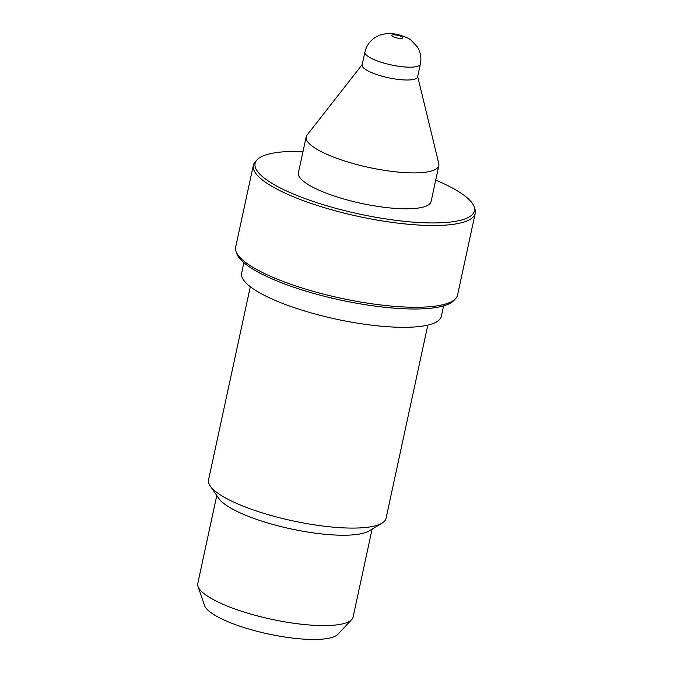 <?xml version="1.0" encoding="UTF-8"?>
<svg xmlns="http://www.w3.org/2000/svg" width="673" height="673" viewBox="0 0 673 673"><rect width="100%" height="100%" fill="white"/><g stroke="black" fill="none" stroke-linecap="round" stroke-linejoin="round"><path stroke-width="1.01" d="M438.855 165.592L431.099 201.488A67.88 16.598 -167.8 0 1 400.561 208.689A67.88 16.598 -167.8 0 1 331.326 195.027A67.88 16.598 -167.8 0 1 298.4 172.801L306.165 136.905A67.88 16.598 12.2 0 0 339.083 159.122A67.88 16.598 12.2 0 0 408.318 172.784A67.88 16.598 12.2 0 0 438.855 165.592A67.88 16.598 12.2 0 0 438.804 163.581L417.689 76.562M364.909 52.141L362.133 64.961A28.375 6.94 12.2 0 0 375.896 74.257A28.375 6.94 12.2 0 0 404.843 79.969A28.375 6.94 12.2 0 0 417.605 76.958L420.381 64.128A28.375 6.94 -167.8 0 1 407.611 67.14A28.375 6.94 -167.8 0 1 378.672 61.428A28.375 6.94 -167.8 0 1 364.909 52.141C366.373 45.89 369.763 41.028 375.08 37.537L377.889 35.989C381.313 34.323 385.528 33.541 390.542 33.65C396.902 33.557 407.83 37.242 411.018 40.187L417.21 46.715C420.558 52.073 421.618 57.878 420.381 64.128M303.018 151.45A112.198 27.433 12.2 0 0 257.094 159.787A112.198 27.433 12.2 0 0 272.245 183.502A112.198 27.433 12.2 0 0 400.469 220.895A112.198 27.433 12.2 0 0 474.086 206.704A112.198 27.433 12.2 0 0 457.253 190.787A112.198 27.433 12.2 0 0 435.709 180.137M257.094 159.787L255.37 161.621A113.51 27.753 12.2 0 0 253.334 165.314A113.51 27.753 12.2 0 0 270.706 185.613A113.51 27.753 12.2 0 0 392.653 222.469A113.51 27.753 12.2 0 0 475.231 213.282A113.51 27.753 12.2 0 0 474.902 209.084L474.086 206.704M253.334 165.314L235.659 247.067A113.51 27.753 12.2 0 0 235.987 251.273A113.51 27.753 12.2 0 0 253.023 267.374A113.51 27.753 12.2 0 0 367.063 303.077A113.51 27.753 12.2 0 0 455.52 298.736A113.51 27.753 12.2 0 0 457.556 295.043L475.231 213.282M235.987 251.273L236.803 253.654A112.198 27.433 12.2 0 0 253.637 269.562A112.198 27.433 12.2 0 0 366.356 304.861A112.198 27.433 12.2 0 0 453.795 300.57L455.52 298.736M197.997 586.402L204.499 605.439A68.974 16.867 12.2 0 0 308.099 639.35A68.974 16.867 12.2 0 0 337.888 634.277L351.668 619.623A79.456 19.424 -167.8 0 1 317.353 625.461A79.456 19.424 -167.8 0 1 197.997 586.402A79.456 19.424 -167.8 0 1 197.769 583.457L216.782 495.521M372.11 529.104L353.098 617.04A79.456 19.424 -167.8 0 1 351.668 619.623M250.314 286.723L208.537 479.933A90.805 22.201 12.2 0 0 210.228 486.024L218.784 498.424A79.456 19.424 12.2 0 0 336.887 535.102A79.456 19.424 12.2 0 0 369.09 530.921L382.003 523.165A90.805 22.201 12.2 0 0 386.05 518.311L427.826 325.101M210.228 486.024A90.805 22.201 12.2 0 0 345.207 527.943A90.805 22.201 12.2 0 0 382.003 523.165M243.895 262.706L241.641 273.137A102.161 24.977 12.2 0 0 291.182 306.585A102.161 24.977 12.2 0 0 395.388 327.145A102.161 24.977 12.2 0 0 441.345 316.31L443.6 305.887M362.217 64.566L307.039 135.096A67.88 16.598 12.2 0 0 306.165 136.905M400.284 38.42A5.678 1.388 12.2 0 0 401.974 36.805A5.678 1.388 12.2 0 0 394.302 34.819A5.678 1.388 12.2 0 0 392.611 36.435A5.678 1.388 12.2 0 0 400.284 38.42"/></g></svg>
